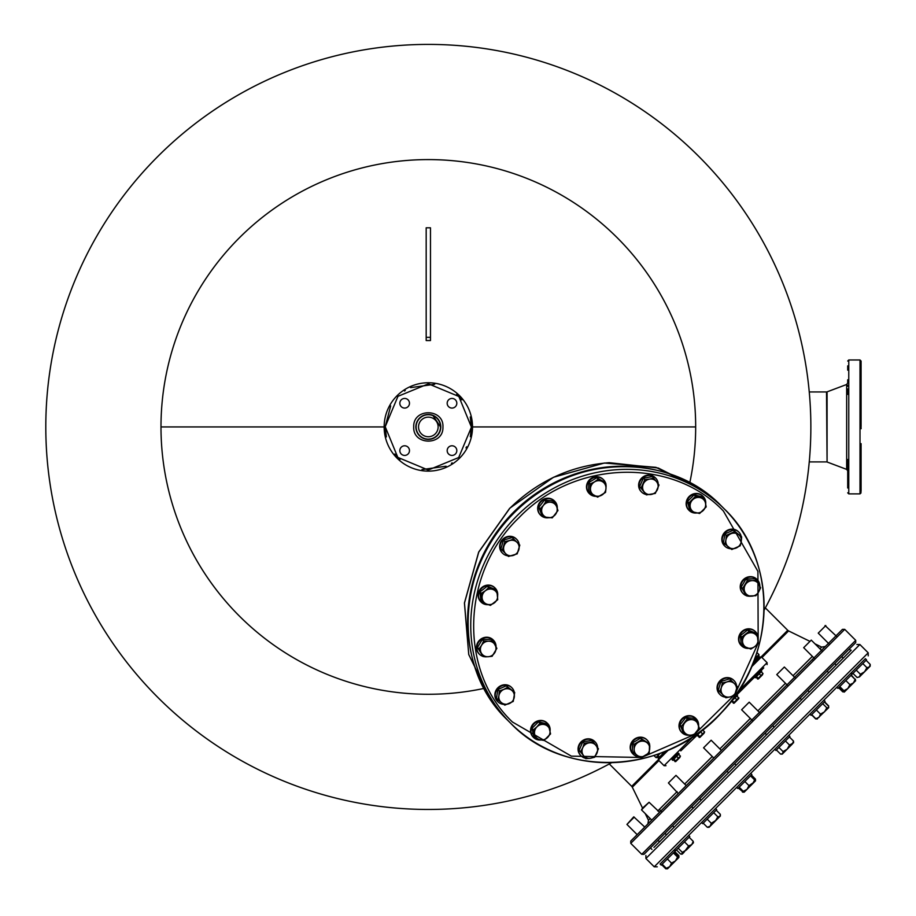 <?xml version="1.0" encoding="UTF-8"?>
<svg xmlns="http://www.w3.org/2000/svg" width="916" height="916" viewBox="0 0 916 916"><rect width="100%" height="100%" fill="white"/><g stroke="black" fill="none" stroke-linecap="round" stroke-linejoin="round"><path stroke-width="1.37" d="M764.116 610.17A382.533 382.533 0 0 0 428.333 44.403A382.533 382.533 0 0 0 45.8 426.936A382.533 382.533 0 0 0 611.567 762.719M483.293 688.569A267.346 267.346 0 0 1 160.987 426.936A267.346 267.346 0 0 1 428.333 159.59A267.346 267.346 0 0 1 689.966 481.896M440.802 426.936L440.539 426.936A12.217 12.217 0 0 1 428.333 439.142A12.217 12.217 0 0 1 416.116 426.936A12.217 12.217 0 0 1 428.333 414.719A12.217 12.217 0 0 1 440.539 426.936L433.005 415.646M769.898 701.919L759.799 712.018M751.463 720.354L721.751 750.067M645.127 826.69L648.482 823.335M659.119 839.205L658.318 840.006M645.643 852.693L644.452 853.872M630.758 843.338L641.738 854.319L644.005 854.319L709.362 788.974L855.716 642.608L749.861 748.464L855.716 642.608L855.716 640.341L844.735 629.361L842.457 629.361L630.758 841.06L630.758 843.338L844.735 629.361M758.906 656.108L753.925 661.077L758.906 656.096M658.753 756.25L657.619 757.395M761.207 656.829L787.737 630.3L765.341 607.903M658.226 759.811L631.697 786.34L609.3 763.944M658.947 760.566L632.315 787.199L642.528 808.072L641.509 809.858L649.078 802.279L659.566 812.252M645.219 813.568L648.494 820.255L650.2 818.549M761.963 657.551L788.596 630.918L809.469 641.131M814.965 643.822L821.652 647.097L825.339 646.478M426.18 337.34L426.18 227.809L430.474 227.809L430.474 337.34L426.18 337.34L426.18 340.546L426.18 231.737M686.21 785.607L678.264 793.554L668.417 782.951L675.985 775.371L686.21 785.607M693.412 807.946L691.511 806.813L699.847 798.477L700.98 800.378M658.112 840.212L664.993 833.342L666.505 834.854M813.488 660.596L812.355 659.463L813.9 657.917M794.63 677.176L787.004 684.813M801.763 699.584L799.874 698.45L807.889 690.435M659.325 809.423L661.993 812.091M653.932 755.54L655.936 757.555L657.459 757.555M756.937 652.535L758.952 654.539L754.841 658.65M430.474 231.737L430.474 340.546L426.18 340.546M428.333 439.142L430.715 438.913M430.474 340.546L430.474 337.34M721.373 750.444L711.148 740.22L707.358 744.01L703.568 747.8L713.793 758.024L703.259 768.558M721.43 750.387L713.415 758.402M824.732 647.085L821.858 649.959M726.674 771.661L734.689 763.646M664.615 833.72L670.375 827.961M654.219 844.117L658.375 839.949M757.303 657.699L758.013 656.99M861.086 443.63L861.086 491.48M861.086 453.271L861.086 443.905M847.701 382.968L847.701 379.796L847.701 382.968L846.659 384.48L827.079 391.853L827.079 462.007L846.659 469.381L846.659 384.48M846.659 459.5L847.701 459.5L847.701 483.705L847.701 470.893L846.659 469.381M847.701 388.968L847.701 394.372L848.766 394.372M848.766 359.977L860.01 359.977L860.01 493.884L861.086 492.808L860.01 493.884L848.766 493.884L847.701 492.808L848.766 493.884L848.766 359.977L847.701 361.053L848.766 359.977M809.252 391.956L826.518 391.956L827.079 462.007M809.252 461.904L826.518 461.904M861.086 471.557L861.086 485.011M428.333 439.405A12.481 12.481 0 0 1 415.853 426.707A12.481 12.481 0 0 1 428.333 414.456A12.481 12.481 0 0 1 440.802 427.154A12.481 12.481 0 0 1 428.333 439.405M413.711 426.936L413.711 426.673C413.127 407.964 443.859 408.238 442.955 426.936L442.943 427.2C443.527 445.897 412.795 445.634 413.711 426.936M385.212 426.719L397.807 457.382L428.219 470.045L458.71 457.531L471.442 427.142L458.847 396.479L428.436 383.815L397.956 396.33L385.212 426.719M384.147 426.719A44.186 44.186 0 0 0 428.333 471.122A44.186 44.186 0 0 0 472.519 427.142A44.186 44.186 0 0 0 428.333 382.751A44.186 44.186 0 0 0 384.147 426.719M452 455.424A4.82 4.82 0 0 1 447.18 450.603A4.82 4.82 0 0 1 452 445.783A4.82 4.82 0 0 1 456.821 450.603A4.82 4.82 0 0 1 452 455.424M404.654 455.424A4.82 4.82 0 0 1 399.834 450.603A4.82 4.82 0 0 1 404.654 445.783A4.82 4.82 0 0 1 409.475 450.603A4.82 4.82 0 0 1 404.654 455.424M404.654 408.078A4.82 4.82 0 0 1 399.834 403.258A4.82 4.82 0 0 1 404.654 398.437A4.82 4.82 0 0 1 409.475 403.258A4.82 4.82 0 0 1 404.654 408.078M452 408.078A4.82 4.82 0 0 1 447.18 403.258A4.82 4.82 0 0 1 452 398.437A4.82 4.82 0 0 1 456.821 403.258A4.82 4.82 0 0 1 452 408.078M470.32 436.703L471.442 426.936L470.274 416.94M390.674 405.925L385.212 426.707L386.38 436.921M861.086 461.836L861.086 459.168M861.086 393.972L861.086 392.025M861.086 382.304L861.086 382.911M861.086 369.446L861.086 368.85M861.086 366.056L861.086 362.301M847.701 386.3L847.701 385.293M847.701 459.5L847.701 464.824M847.701 365.873L847.701 370.156M847.701 483.705L847.701 487.988M861.086 428.722L861.086 427.577M861.086 382.945L861.086 379.796M847.701 467.561L847.701 468.5M847.701 394.372L847.701 391.945M847.701 474.064L847.701 471.557M847.701 382.304L847.701 379.796M438.134 426.936A9.801 9.801 0 0 1 428.333 436.737A9.801 9.801 0 0 1 418.532 426.936A9.801 9.801 0 0 1 428.333 417.135A9.801 9.801 0 0 1 438.134 426.936M758.185 642.666L757.91 571.344L723.422 511.071C672.023 456.775 574.034 459.924 519.04 517.643C461.32 572.637 458.172 670.627 512.468 722.026L571.344 756.135L641.154 757.475M642.07 757.269L692.645 735.296M695.656 733.235L733.659 695.645M735.697 692.714L757.933 643.65M539.925 723.262L548.512 725.312L550.562 733.911L544.012 740.46L540.016 739.739A8.026 7.523 -45 0 1 534.692 734.426L533.364 729.823L531.933 728.38L533.982 736.979L535.413 738.41L534.692 734.426A8.026 7.523 -45 0 1 536.948 726.846L539.925 723.262L538.482 721.831L531.933 728.38M533.364 729.823L536.948 726.846A8.026 7.523 -45 0 1 549.84 729.915A8.026 7.523 -45 0 1 540.016 739.739L535.413 738.41M548.512 725.312L547.081 723.88L538.482 721.831M547.539 723.422L547.138 723.033A9.904 9.286 135 0 0 533.57 723.468A9.904 9.286 135 0 0 533.135 737.037L533.524 737.437A9.904 9.286 -45 0 1 533.959 723.858A9.904 9.286 -45 0 1 547.539 723.422A9.904 9.286 -45 0 1 550.069 730.934M541.035 739.968A9.904 9.286 -45 0 1 533.524 737.437M594.862 741.628A9.904 9.286 135 0 0 594.667 741.433A9.904 9.286 135 0 0 591.622 739.452A9.904 9.286 135 0 0 579.851 743.357A9.904 9.286 135 0 0 580.652 755.448A9.904 9.286 135 0 0 580.859 755.643M585.313 758.196A9.904 9.286 -45 0 1 584.099 757.818A9.904 9.286 -45 0 1 581.053 755.837A9.904 9.286 -45 0 1 580.252 743.758A9.904 9.286 -45 0 1 592.011 739.842A9.904 9.286 -45 0 1 595.068 741.823A9.904 9.286 -45 0 1 597.644 747.719M646.994 739.956A9.904 9.286 135 0 0 646.81 739.75A9.904 9.286 135 0 0 640.112 737.162A9.904 9.286 135 0 0 631.044 743.368A9.904 9.286 135 0 0 632.796 753.765A9.904 9.286 135 0 0 632.99 753.96M639.712 756.765A9.904 9.286 -45 0 1 633.185 754.166A9.904 9.286 -45 0 1 631.445 743.769A9.904 9.286 -45 0 1 640.502 737.552A9.904 9.286 -45 0 1 647.2 740.151A9.904 9.286 -45 0 1 649.341 743.643M649.604 744.651A9.904 9.286 -45 0 1 649.719 747.742M695.805 718.453A9.904 9.286 135 0 0 695.61 718.258A9.904 9.286 135 0 0 685.214 716.507A9.904 9.286 135 0 0 681.596 732.262A9.904 9.286 135 0 0 681.802 732.457M689.759 735.159A9.904 9.286 -45 0 1 681.996 732.663A9.904 9.286 -45 0 1 685.615 716.907A9.904 9.286 -45 0 1 696.011 718.648A9.904 9.286 -45 0 1 698.587 725.724M733.853 680.405A9.904 9.286 135 0 0 733.659 680.199A9.904 9.286 135 0 0 720.091 680.645A9.904 9.286 135 0 0 719.655 694.213A9.904 9.286 135 0 0 719.85 694.408M725.232 697.133A9.904 9.286 -45 0 1 720.045 694.614A9.904 9.286 -45 0 1 720.48 681.035A9.904 9.286 -45 0 1 734.06 680.599A9.904 9.286 -45 0 1 736.578 685.786M755.357 631.593A9.904 9.286 135 0 0 755.162 631.399A9.904 9.286 135 0 0 739.407 635.017A9.904 9.286 135 0 0 741.147 645.414A9.904 9.286 135 0 0 741.353 645.608M748.612 648.379A9.904 9.286 -45 0 1 741.548 645.803A9.904 9.286 -45 0 1 739.796 635.406A9.904 9.286 -45 0 1 755.563 631.788A9.904 9.286 -45 0 1 758.059 639.551M757.04 579.462A9.904 9.286 135 0 0 756.845 579.255A9.904 9.286 135 0 0 746.448 577.515A9.904 9.286 135 0 0 740.231 586.572A9.904 9.286 135 0 0 742.83 593.27A9.904 9.286 135 0 0 743.025 593.465M750.822 596.19A9.904 9.286 -45 0 1 747.731 596.076M746.723 595.812A9.904 9.286 -45 0 1 743.22 593.671A9.904 9.286 -45 0 1 740.632 586.973A9.904 9.286 -45 0 1 746.838 577.904A9.904 9.286 -45 0 1 757.234 579.656A9.904 9.286 -45 0 1 759.833 586.183M738.628 531.933A9.904 9.286 135 0 0 738.433 531.738A9.904 9.286 135 0 0 726.354 530.925A9.904 9.286 135 0 0 722.449 542.696A9.904 9.286 135 0 0 724.43 545.741A9.904 9.286 135 0 0 724.625 545.936M730.705 548.73A9.904 9.286 -45 0 1 724.819 546.142A9.904 9.286 -45 0 1 722.838 543.096A9.904 9.286 -45 0 1 726.743 531.326A9.904 9.286 -45 0 1 738.834 532.127A9.904 9.286 -45 0 1 740.815 535.173A9.904 9.286 -45 0 1 741.181 536.387M696.641 512.994A9.904 9.286 -45 0 1 689.141 510.464L688.74 510.063A9.904 9.286 135 0 1 689.175 496.495A9.904 9.286 135 0 1 702.755 496.048L703.156 496.449A9.904 9.286 -45 0 1 705.686 503.96M689.141 510.464A9.904 9.286 -45 0 1 689.576 496.884A9.904 9.286 -45 0 1 703.156 496.449M655.421 477.854A9.904 9.286 135 0 0 655.226 477.648A9.904 9.286 135 0 0 652.181 475.667A9.904 9.286 135 0 0 640.41 479.583A9.904 9.286 135 0 0 641.223 491.663A9.904 9.286 135 0 0 641.418 491.858M645.872 494.411A9.904 9.286 -45 0 1 644.658 494.045A9.904 9.286 -45 0 1 641.612 492.064A9.904 9.286 -45 0 1 640.811 479.973A9.904 9.286 -45 0 1 652.581 476.068A9.904 9.286 -45 0 1 655.627 478.049A9.904 9.286 -45 0 1 658.215 483.934M603.289 479.526A9.904 9.286 135 0 0 603.094 479.331A9.904 9.286 135 0 0 596.396 476.732A9.904 9.286 135 0 0 587.339 482.95A9.904 9.286 135 0 0 589.08 493.335A9.904 9.286 135 0 0 589.286 493.529M595.995 496.335A9.904 9.286 -45 0 1 589.48 493.735A9.904 9.286 -45 0 1 587.728 483.339A9.904 9.286 -45 0 1 596.797 477.133A9.904 9.286 -45 0 1 603.495 479.721A9.904 9.286 -45 0 1 605.636 483.213M605.9 484.232A9.904 9.286 -45 0 1 606.014 487.323M554.478 501.029A9.904 9.286 135 0 0 554.283 500.823A9.904 9.286 135 0 0 543.886 499.083A9.904 9.286 135 0 0 540.28 514.838A9.904 9.286 135 0 0 540.474 515.032M548.432 517.735A9.904 9.286 -45 0 1 540.669 515.239A9.904 9.286 -45 0 1 544.287 499.472A9.904 9.286 -45 0 1 554.684 501.224A9.904 9.286 -45 0 1 557.26 508.288M516.429 539.077A9.904 9.286 135 0 0 516.235 538.883A9.904 9.286 135 0 0 502.655 539.318A9.904 9.286 135 0 0 502.22 552.886A9.904 9.286 135 0 0 502.426 553.081M507.808 555.806A9.904 9.286 -45 0 1 502.621 553.287A9.904 9.286 -45 0 1 503.056 539.707A9.904 9.286 -45 0 1 516.635 539.272A9.904 9.286 -45 0 1 519.154 544.459M494.926 587.889A9.904 9.286 135 0 0 494.732 587.683A9.904 9.286 135 0 0 478.976 591.301A9.904 9.286 135 0 0 480.728 601.697A9.904 9.286 135 0 0 480.923 601.892M488.194 604.663A9.904 9.286 -45 0 1 481.118 602.098A9.904 9.286 -45 0 1 479.377 591.702A9.904 9.286 -45 0 1 495.132 588.083A9.904 9.286 -45 0 1 497.628 595.847M493.255 640.021A9.904 9.286 135 0 0 493.06 639.826A9.904 9.286 135 0 0 482.663 638.074A9.904 9.286 135 0 0 476.457 647.131A9.904 9.286 135 0 0 479.045 653.829A9.904 9.286 135 0 0 479.251 654.024M482.938 656.371A9.904 9.286 -45 0 1 479.446 654.23A9.904 9.286 -45 0 1 476.847 647.532A9.904 9.286 -45 0 1 483.064 638.475A9.904 9.286 -45 0 1 493.449 640.215A9.904 9.286 -45 0 1 496.048 646.742M487.037 656.749A9.904 9.286 -45 0 1 483.946 656.635M511.655 687.55A9.904 9.286 135 0 0 511.46 687.343A9.904 9.286 135 0 0 499.38 686.542A9.904 9.286 135 0 0 495.464 698.313A9.904 9.286 135 0 0 497.445 701.358A9.904 9.286 135 0 0 497.651 701.553M503.731 704.335A9.904 9.286 -45 0 1 497.846 701.759A9.904 9.286 -45 0 1 495.865 698.702A9.904 9.286 -45 0 1 499.77 686.943A9.904 9.286 -45 0 1 511.861 687.744A9.904 9.286 -45 0 1 513.842 690.79A9.904 9.286 -45 0 1 514.208 692.004M584.259 743.323L593.19 741.857L598.434 748.807L594.724 757.211L590.568 758.242A8.026 7.523 -45 0 1 583.481 755.505L579.118 750.284L583.481 755.505A8.026 7.523 -45 0 1 582.713 747.822L584.259 743.323L582.816 741.88L579.118 750.284M580.549 751.727L582.713 747.822A8.026 7.523 -45 0 1 596.121 745.635A8.026 7.523 -45 0 1 590.568 758.242L585.793 758.666M593.19 741.857L591.759 740.426L582.816 741.88M633.998 744.353L641.921 739.613L646.032 742.04A8.026 7.523 -45 0 1 641.681 756.673A8.026 7.523 -45 0 1 637.834 755.757L632.269 751.899L632.567 742.922L640.479 738.182L649.547 743.849L649.261 752.826L641.337 757.566L637.834 755.757A8.026 7.523 -45 0 1 634.158 749.139L633.998 744.353L632.567 742.922M633.712 753.33L634.158 749.139A8.026 7.523 -45 0 1 646.032 742.04L649.547 743.849M641.921 739.613L640.479 738.182M681.573 726.205L687.263 718.911L692.004 719.655A8.026 7.523 -45 0 1 693.481 734.483A8.026 7.523 -45 0 1 689.473 735.136L684.744 734.392L683.313 732.949L680.141 724.774L685.832 717.468L694.694 718.362L696.126 719.793L699.297 727.98L693.607 735.273L689.473 735.136A8.026 7.523 -45 0 1 683.462 730.602L680.141 724.774M684.744 734.392L683.462 730.602A8.026 7.523 -45 0 1 692.004 719.655L696.126 719.793M687.263 718.911L685.832 717.468M722.346 682.901L727.018 681.905A8.026 7.523 -45 0 1 734.117 694.66A8.026 7.523 -45 0 1 730.567 696.79L725.884 697.786L718.304 690.206L720.903 681.458L729.651 678.859L737.231 686.439L734.632 695.187L730.567 696.79A8.026 7.523 -45 0 1 721.35 687.572L722.346 682.901L720.903 681.458M719.736 691.637L721.35 687.572A8.026 7.523 -45 0 1 727.018 681.905L731.094 680.29M741.8 637.067L749.105 631.364L753.502 633.254A8.026 7.523 -45 0 1 754.83 646.547L750.868 649.089L742.693 645.929L741.25 644.486L740.368 635.624L747.662 629.933L755.849 633.105L757.28 634.536L758.173 643.398L754.83 646.547A8.026 7.523 -45 0 1 742.555 641.795L741.8 637.067L740.368 635.624M742.693 645.929L742.555 641.795A8.026 7.523 -45 0 1 753.502 633.254L757.28 634.536M749.105 631.364L747.662 629.933M742.681 588.381L747.422 580.469L752.219 580.63A8.026 7.523 -45 0 1 758.574 592.068L755.906 595.721L746.929 596.018L745.487 594.576L741.25 586.95L745.99 579.026L754.967 578.74L756.398 580.172L760.635 587.809L758.574 592.068A8.026 7.523 -45 0 1 745.109 592.503L741.25 586.95M746.929 596.018L745.109 592.503A8.026 7.523 -45 0 1 752.219 580.63L756.398 580.172M747.422 580.469L745.99 579.026M726.308 535.333L734.712 531.635L738.491 534.555A8.026 7.523 -45 0 1 741.239 541.642L740.208 545.81L731.804 549.508L723.422 542.833L724.877 533.902L733.281 530.192L741.662 536.868L741.239 541.642A8.026 7.523 -45 0 1 728.632 547.196A8.026 7.523 -45 0 1 725.884 540.108L726.308 535.333L724.877 533.902M724.854 544.276L725.884 540.108A8.026 7.523 -45 0 1 738.491 534.555L741.662 536.868M734.712 531.635L733.281 530.192M688.981 502.85L695.53 496.289L700.133 497.617A8.026 7.523 -45 0 1 705.457 502.941L706.179 506.937L699.618 513.487L691.03 511.437L689.588 510.006L687.55 501.407L694.099 494.858L702.698 496.907L704.129 498.338L705.457 502.941A8.026 7.523 -45 0 1 695.633 512.765A8.026 7.523 -45 0 1 690.309 507.453L688.981 502.85L687.55 501.407M691.03 511.437L690.309 507.453A8.026 7.523 -45 0 1 700.133 497.617L704.129 498.338M695.53 496.289L694.099 494.858M641.12 487.942L644.818 479.537L649.593 479.114A8.026 7.523 -45 0 1 656.68 481.862L658.993 485.033L655.284 493.438L646.352 494.892L639.677 486.51L643.387 478.106L652.318 476.652L656.68 481.862A8.026 7.523 -45 0 1 651.127 494.468A8.026 7.523 -45 0 1 644.04 491.72L639.677 486.51M646.352 494.892L644.04 491.72A8.026 7.523 -45 0 1 649.593 479.114L653.761 478.083M644.818 479.537L643.387 478.106M590.282 483.923L594.553 481.862A8.026 7.523 -45 0 1 602.327 481.61L605.831 483.419L604.4 481.988L596.774 477.751L588.851 482.492L588.564 491.468L589.996 492.9L590.282 483.923L588.851 482.492M605.831 483.419L605.991 488.217A8.026 7.523 -45 0 1 594.118 495.327A8.026 7.523 -45 0 1 594.553 481.862L598.205 479.183L602.327 481.61A8.026 7.523 -45 0 1 605.991 488.217L605.545 492.396L597.633 497.136L589.996 492.9M596.774 477.751L598.205 479.183M540.245 508.781L543.394 505.437A8.026 7.523 -45 0 1 550.676 502.231L554.798 502.369L553.367 500.926L544.505 500.044L538.814 507.338L541.986 515.525L543.417 516.956L540.245 508.781L538.814 507.338M554.798 502.369L556.688 506.766A8.026 7.523 -45 0 1 548.146 517.712A8.026 7.523 -45 0 1 543.394 505.437L545.936 501.476L550.676 502.231A8.026 7.523 -45 0 1 556.688 506.766L557.97 510.544L552.279 517.849L543.417 516.956M544.505 500.044L545.936 501.476M513.658 538.963L517.036 542.341A8.026 7.523 -45 0 1 513.132 555.462A8.026 7.523 -45 0 1 506.044 542.696A8.026 7.523 -45 0 1 509.594 540.577L513.658 538.963L512.227 537.532L503.479 540.131L500.88 548.879L502.311 550.31L504.911 541.574L509.594 540.577A8.026 7.523 -45 0 1 517.036 542.341L519.807 545.112L517.197 553.859L508.46 556.459L502.311 550.31M503.479 540.131L504.911 541.574M496.861 590.831L497.743 599.694L490.449 605.384L486.659 604.102A8.026 7.523 -45 0 1 485.331 590.809L488.675 587.66L487.243 586.229L479.938 591.919L480.831 600.782L482.263 602.213L481.369 593.35L485.331 590.809A8.026 7.523 -45 0 1 493.071 589.549L496.861 590.831L495.419 589.389L487.243 586.229M479.938 591.919L481.369 593.35M488.675 587.66L493.071 589.549A8.026 7.523 -45 0 1 494.4 602.842A8.026 7.523 -45 0 1 486.659 604.102L482.263 602.213M492.625 640.742L496.861 648.368L492.121 656.291L487.942 656.738A8.026 7.523 -45 0 1 481.576 645.288L483.648 641.028L482.205 639.597L477.476 647.509L483.144 656.577L478.908 648.94L481.576 645.288A8.026 7.523 -45 0 1 488.434 641.189L492.625 640.742L491.182 639.299L482.205 639.597M477.476 647.509L478.908 648.94M483.648 641.028L488.434 641.189A8.026 7.523 -45 0 1 494.8 652.627A8.026 7.523 -45 0 1 487.942 656.738L483.144 656.577M507.739 687.24L514.689 692.485L513.235 701.416L504.83 705.125L501.659 702.812A8.026 7.523 -45 0 1 498.911 695.725L499.335 690.95L497.903 689.508L496.449 698.45L497.88 699.881L498.911 695.725A8.026 7.523 -45 0 1 503.846 689.404L507.739 687.24L506.308 685.809L497.903 689.508M499.335 690.95L503.846 689.404A8.026 7.523 -45 0 1 514.265 697.259A8.026 7.523 -45 0 1 501.659 702.812L497.88 699.881M514.689 692.485L506.308 685.809M664.982 751.544L658.398 758.127L658.398 760.017L664.077 765.696L665.978 765.696M752.288 679.386L754.601 677.073L755.288 677.748L761.723 671.313L761.036 670.627L763.761 667.913L733.705 697.969L736.853 694.82L737.54 695.496L730.865 701.713M703.099 729.468L680.783 750.891M751.578 666.837L761.414 657.001L759.524 657.001L752.941 663.585M697.374 735.663L699.881 737.437L703.992 733.327L704.622 731.941L702.858 730.178M673.18 759.845L675.687 761.62L679.809 757.509L680.428 756.124L678.676 754.36M674.943 761.608L680.428 756.124M678.424 758.127L676.661 756.376M673.924 759.112L675.676 760.875M731.575 701.461L734.082 703.236L738.834 698.484L737.059 695.977M755.757 677.279L758.265 679.042L762.387 674.932L763.005 673.546L761.242 671.783M733.338 703.225L738.823 697.729M736.808 699.744L735.056 697.981M732.308 700.729L734.071 702.48M757.521 679.031L763.005 673.546M761.001 675.561L759.238 673.798M756.49 676.546L758.253 678.298M699.126 737.426L704.622 731.941M702.606 733.945L700.855 732.182M698.107 734.93L699.87 736.693M678.47 753.204L672.023 759.639L672.71 760.326L679.145 753.891L678.47 753.204M755.54 676.123L754.601 677.073M866.525 659.829L865.391 658.684L851.376 672.699L852.51 673.832L866.525 659.829L865.391 658.684L660.081 863.994L661.226 865.128L675.229 851.113L674.096 849.979L660.081 863.994M659.898 841.461L666.127 835.232M836.629 664.73L842.857 658.501M851.193 650.165L653.932 847.426M850.827 673.249L836.812 687.263L837.957 688.397L851.972 674.382L850.827 673.249M809.916 714.171L811.049 715.304L825.064 701.29L823.919 700.156L821.87 702.206M788.768 735.308L774.753 749.322L775.898 750.456L789.901 736.441L788.768 735.308M750.719 773.356L736.704 787.371L737.838 788.504L751.853 774.501L750.719 773.356M715.568 808.519L701.553 822.522L702.687 823.667L716.701 809.652L715.568 808.519M674.645 849.43L675.779 850.575L689.794 836.56L688.66 835.426L676.695 847.38M713.678 812.664L717.812 816.797L715.442 820.919L712.534 823.839L709.03 827.331L707.324 827.285L710.198 826.163L711.32 823.289L716.163 820.198M743.242 792.18L738.353 788M742.475 792.122L744.616 791.745M755.208 780.512L755.471 779.138L751.349 775.005M755.471 779.138L755.528 780.833L750.525 775.829M754.647 779.951L752.689 783.672L744.181 792.18L743.3 791.31L747.021 789.34L748.979 785.63L754.36 782.012M785.069 751.292L792.409 743.952L793.519 741.078L789.397 736.956M811.725 714.629L815.847 718.751L817.381 718.98L815.687 718.923L811.553 714.789M828.304 708.057L828.682 705.927L824.549 701.805M815.847 718.751L819.041 717.32L820.484 714.125L824.526 711.835L826.816 707.793L828.545 707.828L828.682 705.927M844.483 691.878L842.754 691.843L838.632 687.721M838.907 687.447L844.083 692.061M855.304 679.752L851.285 675.069M855.418 679.191L855.441 680.92M843.235 658.123L841.724 656.6M829.598 644.486L818.24 633.128L825.82 625.548L818.24 633.128M850.815 650.543L849.292 649.032M837.178 636.918L825.053 625.548M859.391 676.935L857.101 677.508L859.609 676.752L860.376 674.233L864.521 671.84L870.2 666.161L870.2 664.409L869.444 666.917L866.925 667.684L862.792 663.55M866.078 660.276L870.2 664.409M857.101 677.508L852.968 673.386M860.376 674.233L856.242 670.111M859.609 676.752L864.521 671.84L866.925 667.684M822.614 651.471L811.255 640.112L803.675 647.681L815.045 659.051M811.255 640.112L803.675 647.681M844.289 692.072L843.888 690.721L847.792 688.569L855.636 680.725L855.143 679.466L853.414 682.947L849.945 684.664L845.812 680.542M851.01 675.344L855.143 679.466M843.888 690.721L839.766 686.588M844.334 692.027L847.792 688.569L849.945 684.664M795.706 678.378L784.348 667.02L776.768 674.588L788.138 685.958M784.348 667.02L776.768 674.588M816.98 718.98L828.728 707.633L828.511 706.099L824.377 701.965M822.683 703.66L826.816 707.793M820.484 714.125L816.362 709.992M760.555 713.53L749.196 702.171L741.617 709.751L752.986 721.11M749.196 702.171L741.617 709.751M776.402 749.952L780.535 754.074L782.665 753.696L783.043 751.567L787.165 749.196L789.535 745.074L793.577 742.784L793.519 741.078M785.401 740.941L789.535 745.074M780.535 754.074L781.291 754.131M783.043 751.567L778.909 747.445M781.325 754.131L782.23 754.131L787.165 749.196M711.148 740.22L703.568 747.8M744.845 781.508L748.979 785.63M743.3 791.31L739.178 787.176M752.689 783.672L755.528 780.833M675.985 775.371L668.417 782.951M707.186 819.167L711.32 823.289M717.812 816.797L719.942 816.419L720.32 814.29L716.186 810.156M715.442 820.919L720.377 815.984L720.32 814.29M707.324 827.285L703.202 823.152M649.078 802.279L642.505 808.107M676.466 849.888L680.588 854.021L682.317 854.044L683.783 852.578L688.614 845.995L684.481 841.873M682.317 854.044L681.722 854.239L682.283 852.327L686.324 850.037L691.809 844.552L693.24 841.357L689.118 837.235M678.161 848.193L682.283 852.327M688.614 845.995L691.809 844.552L693.469 842.491M693.24 841.357L693.275 843.086M634.238 817.129L626.945 824.423L637.17 834.648M633.506 817.106L626.945 824.423M661.673 864.681L665.806 868.803L667.558 868.803L669.779 866.582L671.497 863.112L667.375 858.979M667.604 868.757L666.298 868.299L669.779 866.582L675.401 860.96L677.554 857.055L673.42 852.922M662.176 864.177L666.298 868.299M671.497 863.112L675.401 860.96L678.905 857.456L678.905 855.704L674.783 851.571M677.554 857.055L678.859 857.502L678.413 856.197L674.279 852.075M665.806 868.803L667.043 868.689M678.79 856.929L678.905 855.704M384.136 426.936L160.987 426.936M472.519 426.936L695.679 426.936M719.839 748.91L750.307 718.442M757.887 710.862L785.459 683.279M793.038 675.71L812.366 656.371M819.946 648.803L821.652 647.097M513.567 512.17A150.075 140.721 135 0 0 468.82 639.723A150.075 140.721 135 0 1 513.567 512.17L513.567 512.17A150.075 140.721 135 0 1 641.12 467.435A150.075 140.721 135 0 0 613.079 466.507A150.075 140.721 135 0 0 513.567 512.17M701.507 489.694L658.249 468.019L609.255 462.695C571.103 465.637 537.932 480.866 509.754 508.357L478.747 552.119L464.481 603.037L468.774 654.574L491.09 700.11L468.74 654.539L464.423 602.98L478.679 552.05L509.685 508.288L553.447 477.293L604.377 463.027L655.936 467.343L701.53 489.705M641.738 854.319L855.716 640.341M660.047 753.444L655.936 757.555M657.768 810.969L677.107 791.642M684.676 784.062L712.259 756.49M461.87 399.845L456.637 394.407M434.688 384.285L410.574 387.64M405.25 390.514L404.483 391.006M415.853 426.707A12.481 12.481 0 0 1 428.333 414.456M472.519 427.142A44.186 44.186 0 0 0 428.333 382.751M394.785 454.015L400.017 459.454M421.967 469.576L446.081 466.221M451.405 463.359L452.172 462.855M465.981 447.935L466.622 446.733M510.43 723.01A151.3 141.877 135 0 0 717.743 716.346A151.3 141.877 135 0 0 724.407 509.033A151.3 141.877 135 0 0 517.093 515.697A151.3 141.877 135 0 0 510.43 723.01C563.901 779.665 666.768 774.432 721.716 712.419C776.768 656.062 778.108 560.019 724.407 509.033L721.51 506.136A151.3 141.877 135 0 0 514.197 512.8A151.3 141.877 135 0 0 507.533 720.113L510.43 723.01M693.068 736.704L664.077 765.696M668.233 750.181L658.398 760.017M761.414 657.001L767.093 662.68L738.101 691.672M654.23 866.811L645.906 858.487L859.884 644.509L868.208 652.833L654.23 866.811L657.264 866.811M788.596 630.918L787.737 630.3M660.86 810.958L659.314 812.503M758.952 654.539L758.952 656.062M631.697 786.34L632.315 787.199M648.494 820.255L647.875 823.942M861.086 426.627L861.086 361.053L860.01 359.977L861.086 361.053M861.086 365.908L861.086 370.156M507.533 720.113C450.878 666.642 456.111 563.775 518.124 508.827C574.481 453.775 670.523 452.435 721.51 506.136M767.093 662.68L767.093 664.581M868.208 652.833L868.208 655.867M859.884 644.509L856.849 644.509M645.906 858.487L645.906 855.452M748.727 747.33L745.75 750.307M744.181 792.18L743.277 792.18M836.251 665.108L834.739 663.596M828.671 672.688L827.159 671.165M809.343 692.015L807.832 690.504M774.192 727.167L772.669 725.655M766.612 734.747L765.1 733.224M736.143 765.215L734.621 763.704M728.563 772.795L727.052 771.272M674.073 827.274L672.562 825.763M651.734 820.083L641.509 809.858M659.52 841.838L657.997 840.327M644.75 827.068L633.769 816.843M651.94 849.418L650.429 847.895"/></g></svg>
